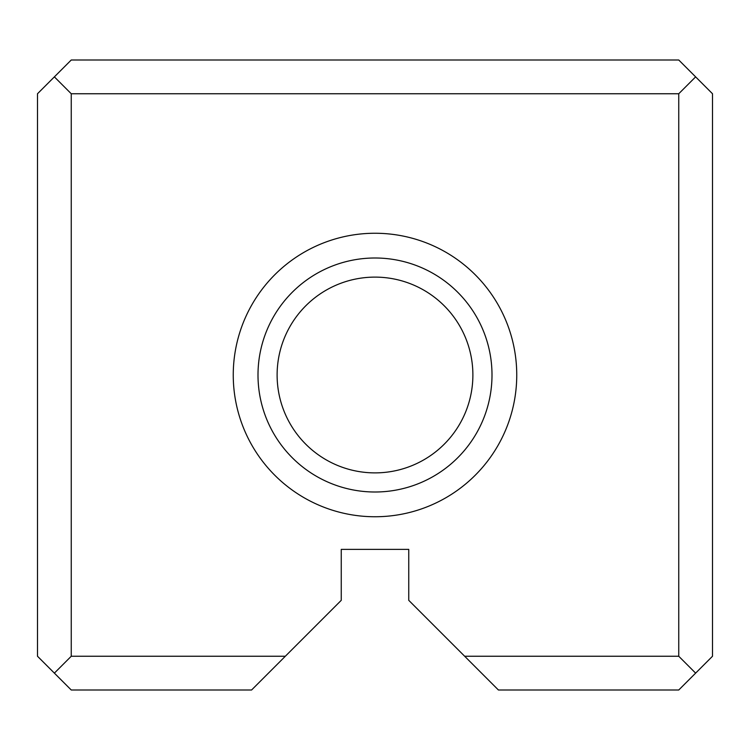 <?xml version="1.0" encoding="UTF-8"?>
<svg xmlns="http://www.w3.org/2000/svg" width="750" height="750" viewBox="0 0 750 750"><rect width="100%" height="100%" fill="white"/><g stroke="black" fill="none" stroke-linecap="round" stroke-linejoin="round"><path stroke-width="1.12" d="M37.5 656.25L37.5 93.75L71.25 60L678.75 60L712.5 93.75L712.5 656.25L678.75 690L498.422 690L408.75 600.328L408.75 549.375L341.25 549.375L341.25 600.328L251.578 690L71.25 690L37.5 656.25M464.672 656.25L678.75 656.25L678.75 93.75L71.25 93.75L71.25 656.25L285.328 656.25M375 516.75A141.75 141.75 0 0 0 497.756 304.125A141.75 141.75 0 0 0 252.244 304.125A141.75 141.75 0 0 0 375 516.75M375 472.884A97.884 97.884 0 0 1 290.231 326.053A97.884 97.884 0 0 1 459.769 326.053A97.884 97.884 0 0 1 375 472.884M375 492A117 117 0 0 0 476.325 316.5A117 117 0 0 0 273.675 316.5A117 117 0 0 0 375 492M71.25 656.25L54.375 673.125M695.625 673.125L678.75 656.25M54.375 76.875L71.25 93.75M678.75 93.75L695.625 76.875"/></g></svg>
